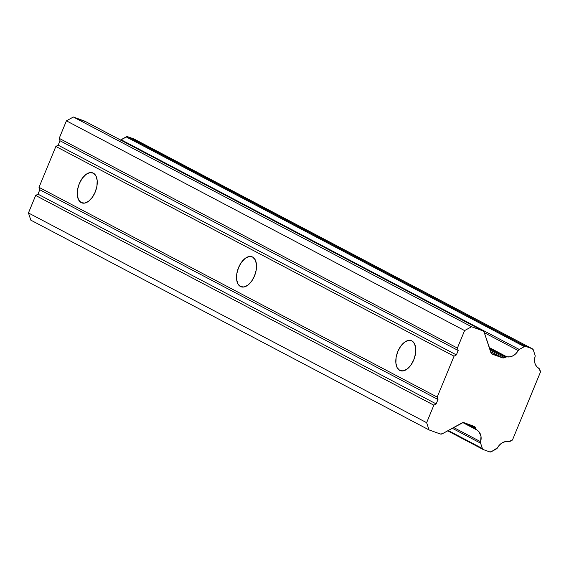 <?xml version="1.0" encoding="UTF-8"?>
<svg xmlns="http://www.w3.org/2000/svg" width="569" height="569" viewBox="0 0 569 569"><rect width="100%" height="100%" fill="white"/><g stroke="black" fill="none" stroke-linecap="round" stroke-linejoin="round"><path stroke-width="0.85" d="M399.73 370.398A15.975 8.94 109.9 0 1 397.61 352.04A15.975 8.94 109.9 0 1 411.245 340.646A15.975 8.94 109.9 0 1 411.878 340.923A15.975 8.94 109.9 0 1 413.997 359.288A15.975 8.94 109.9 0 1 400.356 370.675A15.975 8.94 109.9 0 1 399.73 370.398L403.236 370.881L407.141 369.046L410.832 365.177L413.763 359.857L415.484 353.897L415.726 348.207L414.46 343.648L411.878 340.923L408.364 340.44L404.467 342.275L400.768 346.144L397.838 351.464L396.116 357.424L395.875 363.114L397.141 367.674L399.73 370.398M240.452 286.506A15.975 8.94 109.9 0 1 238.333 268.141A15.975 8.94 109.9 0 1 251.967 256.747A15.975 8.94 109.9 0 1 252.6 257.032A15.975 8.94 109.9 0 1 254.72 275.389A15.975 8.94 109.9 0 1 241.085 286.783A15.975 8.94 109.9 0 1 240.452 286.506L243.959 286.989L247.864 285.154L251.562 281.278L254.492 275.958L256.206 270.005L256.455 264.315L255.189 259.756L252.6 257.032L249.094 256.548L245.189 258.383L241.491 262.252L238.56 267.572L236.846 273.533L236.597 279.223L237.87 283.775L240.452 286.506M81.175 202.607A15.975 8.94 109.9 0 1 79.063 184.249A15.975 8.94 109.9 0 1 92.697 172.855A15.975 8.94 109.9 0 1 93.323 173.132A15.975 8.94 109.9 0 1 95.443 191.497A15.975 8.94 109.9 0 1 81.808 202.891A15.975 8.94 109.9 0 1 81.175 202.607L84.689 203.09L88.586 201.255L92.285 197.386L95.215 192.066L96.936 186.106L97.178 180.416L95.912 175.864L93.323 173.132L89.817 172.649L85.912 174.484L82.221 178.36L79.29 183.68L77.569 189.633L77.327 195.323L78.593 199.883L81.175 202.607M533.274 349.864L535.038 355.198A2.397 1.977 -62.2 0 1 535.045 356.671L535.038 355.198L533.274 349.864L532.221 348.74A2.397 1.977 -62.2 0 1 532.428 348.833A2.397 1.977 -62.2 0 1 533.274 349.864M134.433 139.213A2.397 1.977 117.8 0 0 134.241 139.092A2.397 1.977 117.8 0 0 134.035 139L127.748 136.724L525.941 346.464L524.355 346.628L126.162 136.894L121.069 139.711L519.255 349.444L524.355 346.628A2.397 1.977 -62.2 0 1 525.941 346.464L127.748 136.724A2.397 1.977 117.8 0 0 126.162 136.894L524.355 346.628L519.255 349.444L121.069 139.711A2.397 1.977 117.8 0 0 120.614 140.031M505.485 357.055L489.596 348.683L505.485 357.055A2.397 1.977 -62.2 0 1 506.83 356.82L489.212 347.538L506.83 356.82L504.497 357.602L505.485 357.055M490.023 349.978L504.497 357.602A3.194 2.639 -62.2 0 1 502.377 357.823L490.556 351.599L502.377 357.823L492.32 354.181A3.194 2.639 -62.2 0 1 492.043 354.06A3.194 2.639 -62.2 0 1 490.912 352.673L484.176 332.317L491.46 353.605L502.377 357.823L504.497 357.602L490.023 349.978M458.187 350.49L59.994 140.749L58.173 145.173L456.366 354.907L458.187 350.49L457.391 348.079L59.204 138.345L59.994 140.749L458.187 350.49L456.366 354.907L58.173 145.173L55.862 146.453L454.048 356.187L456.366 354.907L454.048 356.187L437.191 397.084L39.005 187.343L39.802 189.754L37.981 194.171L436.167 403.912L437.988 399.488L39.802 189.754L437.988 399.488L437.191 397.084L39.005 187.343L55.862 146.453L454.048 356.187L437.191 397.084L437.988 399.488L436.167 403.912L37.981 194.171L35.662 195.452L433.855 405.185L436.167 403.912L433.855 405.185L35.662 195.452L28.45 212.955L426.636 422.689L433.855 405.185L426.636 422.689L28.45 212.955L30.84 220.167L429.026 429.908L426.636 422.689L429.026 429.908L30.84 220.167L28.45 212.955L35.662 195.452L37.981 194.171L39.802 189.754L39.005 187.343L55.862 146.453L58.173 145.173L59.994 140.749L59.204 138.345L457.391 348.079L464.603 330.582L471.545 326.748L482.775 330.817A3.194 2.639 -62.2 0 1 483.045 330.938A3.194 2.639 -62.2 0 1 484.176 332.317L482.775 330.817L84.589 121.076L482.775 330.817L471.545 326.748L73.358 117.008L471.545 326.748L464.603 330.582L66.417 120.841L464.603 330.582L457.391 348.079L458.187 350.49M474.411 426.473A3.194 2.639 -62.2 0 0 474.133 426.352L463.031 422.582L442.369 433.749L461.957 422.931A3.194 2.639 -62.2 0 1 464.076 422.703L474.133 426.352L475.535 427.852L469.496 424.673L475.535 427.852L475.876 428.884L475.535 427.852A3.194 2.639 -62.2 0 0 474.411 426.473L474.375 426.458M464.332 422.803L475.876 428.884L464.332 422.803M496.417 448.898L491.289 451.729A2.397 1.977 -62.2 0 1 489.703 451.9L483.422 449.624A2.397 1.977 -62.2 0 1 483.216 449.531A2.397 1.977 -62.2 0 1 482.37 448.5L480.613 443.194L452.284 428.272L480.613 443.194A2.397 1.977 -62.2 0 1 480.613 441.715L453.657 427.518L480.613 441.715L480.613 443.194L482.37 448.5L448.23 430.513L482.37 448.5L483.422 449.624L489.703 451.9L491.289 451.729L497.477 447.81A2.397 1.977 -62.2 0 1 496.417 448.898M134.682 139.433L532.221 348.74L134.035 139L126.965 136.631L120.464 140.173M518.195 350.54A2.397 1.977 -62.2 0 1 519.255 349.444L518.195 350.54A11.302 9.339 -62.2 0 1 506.83 356.82L510.009 356.841L513.181 355.703L516.012 353.527L518.195 350.54L484.304 332.687L518.195 350.54M491.787 353.897L492.32 354.181L491.787 353.897M85.115 121.361A3.194 2.639 117.8 0 0 84.859 121.197A3.194 2.639 117.8 0 0 84.589 121.076L73.358 117.008L66.417 120.841L59.204 138.345L66.417 120.841L73.358 117.008L85.442 121.645M442.369 433.749A3.194 2.639 -62.2 0 1 440.257 433.976L429.026 429.908L440.257 433.976L442.369 433.749M476.701 429.908A2.397 1.977 -62.2 0 1 475.876 428.884L476.701 429.908A11.302 9.339 -62.2 0 1 480.613 441.715L481.004 436.387L479.07 431.892L476.701 429.908L462.853 422.611L476.701 429.908M538.943 368.456A2.397 1.977 -62.2 0 1 539.768 369.473L540.55 371.849L538.943 368.456A11.302 9.339 -62.2 0 1 535.045 356.671L534.526 360.241L535.059 363.634L536.581 366.472L538.943 368.456M510.158 441.309A2.397 1.977 -62.2 0 1 508.814 441.551L512.441 440.05L540.55 371.849L512.441 440.05L510.158 441.309M497.477 447.81A11.302 9.339 -62.2 0 1 508.814 441.551L505.649 441.53L502.484 442.668L499.66 444.837L497.477 447.81M525.941 346.464L532.221 348.74L525.941 346.464M532.428 348.833L134.241 139.092M483.045 330.938L84.859 121.197M483.216 449.531L447.682 430.818"/></g></svg>
